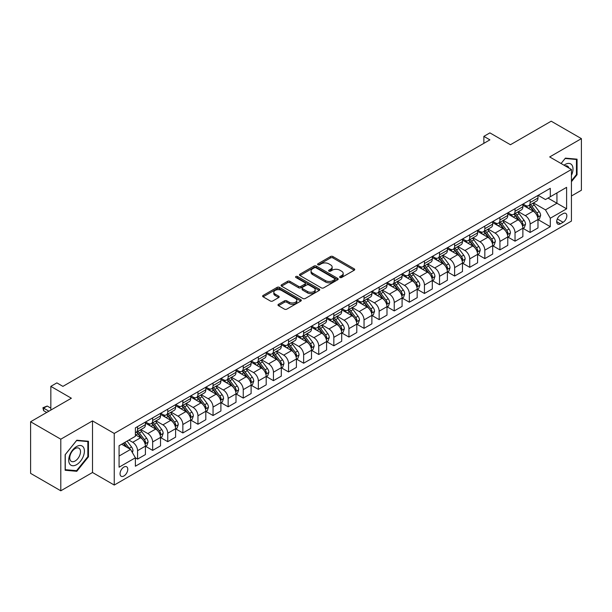 <?xml version="1.0" encoding="UTF-8"?>
<svg xmlns="http://www.w3.org/2000/svg" width="612" height="612" viewBox="0 0 612 612"><rect width="100%" height="100%" fill="white"/><g stroke="black" fill="none" stroke-linecap="round" stroke-linejoin="round"><path stroke-width="0.92" d="M339.974 277.496A1.17 0.681 0 0 0 341.634 277.496L354.233 270.221A1.675 0.972 0 0 0 354.723 269.54A1.675 0.972 0 0 0 354.233 268.852L332.89 256.535A1.675 0.972 0 0 0 330.518 256.535L317.926 263.81A1.17 0.681 0 0 0 317.582 264.285A1.17 0.681 0 0 0 317.926 264.767A1.17 0.681 0 0 0 319.586 264.767L321.216 263.826A5.363 3.098 0 0 1 328.805 263.826L330.579 264.851A5.363 3.098 0 0 1 332.148 267.039A5.363 3.098 0 0 1 330.579 269.234L328.95 270.175A1.17 0.681 0 0 0 328.606 270.649A1.17 0.681 0 0 0 328.95 271.131A1.17 0.681 0 0 0 330.61 271.131L332.24 270.19A5.363 3.098 0 0 1 339.828 270.19L341.603 271.215A5.363 3.098 0 0 1 343.179 273.411A5.363 3.098 0 0 1 341.603 275.599L339.974 276.54A1.17 0.681 0 0 0 339.629 277.022A1.17 0.681 0 0 0 339.974 277.496L339.974 276.54M123.907 475.983A5.47 3.159 120 0 0 127.48 471.171A5.47 3.159 120 0 0 126.646 466.788A5.47 3.159 120 0 0 123.907 467.055A5.47 3.159 120 0 0 120.342 471.875A5.47 3.159 120 0 0 121.176 476.258A5.47 3.159 120 0 0 123.907 475.983M278.468 304.317A1.675 0.972 0 0 0 277.978 304.998A1.675 0.972 0 0 0 278.468 305.679L284.458 309.137A1.675 0.972 0 0 0 286.829 309.137L300.821 301.058A1.675 0.972 0 0 0 301.311 300.377A1.675 0.972 0 0 0 300.821 299.696L279.477 287.372A1.675 0.972 0 0 0 277.106 287.372L263.114 295.451A1.675 0.972 0 0 0 262.625 296.132A1.675 0.972 0 0 0 263.114 296.82L270.351 300.997A1.675 0.972 0 0 0 272.723 300.997L278.705 297.539A1.675 0.972 0 0 0 279.202 296.851A1.675 0.972 0 0 0 278.705 296.17L275.125 294.097A4.483 2.593 0 0 1 273.809 292.268A4.483 2.593 0 0 1 276.578 289.874A4.483 2.593 0 0 1 281.466 290.432L295.512 298.549A4.483 2.593 0 0 1 296.828 300.377A4.483 2.593 0 0 1 294.058 302.772A4.483 2.593 0 0 1 289.17 302.206L286.829 300.859A1.675 0.972 0 0 0 284.458 300.859L278.468 304.317L278.468 305.679M571.432 195.993L581.4 190.24L581.4 138.633L551.205 121.199L510.439 144.73L489.898 132.88L483.863 136.361L489.898 139.85L62.914 386.371L56.87 382.882L50.834 386.371L50.834 410.086M60.795 439.194L60.795 490.801L92.504 472.495L92.504 420.895L60.795 439.194L30.6 421.76L71.367 398.228L50.834 386.371M92.504 420.895L114.245 433.441L571.432 169.486L571.432 221.093L114.245 485.048L114.245 433.441M581.4 138.633L549.691 156.94L571.432 169.486M321.331 287.854A1.675 0.972 0 0 0 323.702 287.854L337.694 279.776A1.675 0.972 0 0 0 338.184 279.087A1.675 0.972 0 0 0 337.694 278.406L316.35 266.082A1.675 0.972 0 0 0 313.979 266.082L299.987 274.161A1.675 0.972 0 0 0 299.498 274.842A1.675 0.972 0 0 0 299.987 275.53L321.331 287.854M296.369 277.749A1.17 0.681 0 0 1 297.562 277.917L297.562 276.525L319.257 289.048A1.675 0.972 0 0 1 319.747 289.736A1.675 0.972 0 0 1 319.257 290.417L305.266 298.495A1.675 0.972 0 0 1 302.894 298.495L281.551 286.171L287.541 282.744L287.541 281.344L281.551 284.802A1.675 0.972 0 0 0 281.061 285.49A1.675 0.972 0 0 0 281.551 286.171L281.551 284.802M287.541 282.744A1.675 0.972 0 0 1 289.912 282.744L289.912 281.344A1.675 0.972 0 0 0 287.541 281.344M289.912 281.344L298.564 286.347A1.675 0.972 0 0 0 300.936 286.347L304.914 284.052A1.675 0.972 0 0 0 305.403 283.364A1.675 0.972 0 0 0 304.914 282.683L295.902 277.481A1.17 0.681 0 0 1 295.558 276.999A1.17 0.681 0 0 1 296.285 276.372A1.17 0.681 0 0 1 297.562 276.525M60.795 490.801L30.6 473.367L30.6 421.76M563.101 213.634L560.447 215.164A5.294 3.06 120 0 0 556.981 219.83A5.294 3.06 120 0 0 557.792 224.076A5.294 3.06 120 0 0 560.447 223.816L563.101 222.278A5.294 3.06 120 0 0 566.559 217.612A5.294 3.06 120 0 0 565.748 213.374A5.294 3.06 120 0 0 563.101 213.634M538.155 195.327L545.468 199.543L550.295 196.758L550.295 188.32L135.382 427.864L135.382 436.302L119.08 445.72L119.08 467.201L135.382 457.784L135.382 466.222L550.295 226.677L550.295 218.239L545.468 209.87L533.457 202.932M550.295 196.758L566.605 187.341L566.605 208.822L550.295 218.239M92.504 472.495L114.245 485.048M483.863 136.361L483.863 143.338M548 198.081L556.943 203.245L556.943 192.918L566.605 187.341M545.468 209.87L556.943 203.245L566.605 208.822M119.08 456.039L130.555 449.415L121.612 444.251M135.382 457.853L137.562 459.107L137.562 450.669A6.831 3.947 -120 0 0 132.727 442.3L128.864 440.066M137.562 459.107L145.411 454.578L145.411 446.14A6.831 3.947 -120 0 0 140.576 437.771L135.382 434.772M145.595 446.309L152.656 450.394L152.656 441.956A6.831 3.947 -120 0 0 147.829 433.587L140.89 429.578M152.656 450.394L160.512 445.857L160.512 437.419A6.831 3.947 -120 0 0 155.678 429.05L145.411 423.122M160.688 437.595L167.757 441.673L167.757 433.235A6.831 3.947 -120 0 0 162.922 424.866L155.991 420.865M167.757 441.673L175.606 437.144L175.606 428.706A6.831 3.947 -120 0 0 170.779 420.337L160.512 414.408M175.789 428.874L182.858 432.959L182.858 424.521A6.831 3.947 -120 0 0 178.023 416.152L171.085 412.144M182.858 432.959L190.707 428.423L190.707 419.985A6.831 3.947 -120 0 0 185.872 411.616L175.606 405.687M190.89 420.161L197.951 424.238L197.951 415.8A6.831 3.947 -120 0 0 193.124 407.431L186.186 403.43M197.951 424.238L205.808 419.71L205.808 411.272A6.831 3.947 -120 0 0 200.973 402.903L190.707 396.974M205.984 411.44L213.053 415.525L213.053 407.087A6.831 3.947 -120 0 0 208.218 398.718L201.287 394.709M213.053 415.525L220.901 410.989L220.901 402.551A6.831 3.947 -120 0 0 216.074 394.182L205.808 388.253M221.085 402.727L228.154 406.804L228.154 398.366A6.831 3.947 -120 0 0 223.319 389.997L216.38 385.996M228.154 406.804L236.002 402.275L236.002 393.837A6.831 3.947 -120 0 0 231.168 385.468L220.901 379.539M236.186 394.006L243.247 398.091L243.247 389.653A6.831 3.947 -120 0 0 238.42 381.284L231.481 377.275M243.247 398.091L251.104 393.554L251.104 385.116A6.831 3.947 -120 0 0 246.269 376.747L236.002 370.818M251.28 385.292L258.348 389.37L258.348 380.932A6.831 3.947 -120 0 0 253.513 372.563L246.582 368.562M258.348 389.37L266.197 384.841L266.197 376.403A6.831 3.947 -120 0 0 261.37 368.034L251.104 362.105M266.381 376.571L273.449 380.656L273.449 372.218A6.831 3.947 -120 0 0 268.614 363.849L261.676 359.841M273.449 380.656L281.298 376.12L281.298 367.682A6.831 3.947 -120 0 0 276.463 359.313L266.197 353.384M281.482 367.858L288.543 371.935L288.543 363.497A6.831 3.947 -120 0 0 283.716 355.128L276.777 351.127M288.543 371.935L296.399 367.407L296.399 358.969A6.831 3.947 -120 0 0 291.564 350.6L281.298 344.671M296.575 359.137L303.644 363.222L303.644 354.784A6.831 3.947 -120 0 0 298.817 346.415L291.878 342.406M303.644 363.222L311.493 358.686L311.493 350.248A6.831 3.947 -120 0 0 306.666 341.878L296.399 335.95M311.676 350.424L318.745 354.501L318.745 346.063A6.831 3.947 -120 0 0 313.91 337.694L306.972 333.693M318.745 354.501L326.594 349.972L326.594 341.534A6.831 3.947 -120 0 0 321.767 333.165L311.493 327.236M326.777 341.703L333.838 345.788L333.838 337.35A6.831 3.947 -120 0 0 329.011 328.981L322.073 324.972M333.838 345.788L341.695 341.251L341.695 332.813A6.831 3.947 -120 0 0 336.86 324.444L326.594 318.515M341.871 332.989L348.939 337.067L348.939 328.629A6.831 3.947 -120 0 0 344.112 320.26L337.174 316.259M348.939 337.067L356.788 332.538L356.788 324.1A6.831 3.947 -120 0 0 351.961 315.731L341.695 309.802M356.972 324.268L364.041 328.353L364.041 319.915A6.831 3.947 -120 0 0 359.206 311.546L352.267 307.538M364.041 328.353L371.889 323.817L371.889 315.379A6.831 3.947 -120 0 0 367.062 307.01L356.788 301.081M372.073 315.555L379.142 319.632L379.142 311.194A6.831 3.947 -120 0 0 374.307 302.825L367.368 298.824M379.142 319.632L386.991 315.103L386.991 306.666A6.831 3.947 -120 0 0 382.156 298.296L371.889 292.368M387.174 306.834L394.235 310.919L394.235 302.481A6.831 3.947 -120 0 0 389.408 294.112L382.469 290.103M394.235 310.919L402.092 306.382L402.092 297.945A6.831 3.947 -120 0 0 397.257 289.575L386.991 283.647M402.268 298.12L409.336 302.198L409.336 293.76A6.831 3.947 -120 0 0 404.501 285.391L397.563 281.39M409.336 302.198L417.185 297.669L417.185 289.231A6.831 3.947 -120 0 0 412.358 280.862L402.092 274.933M417.369 289.399L424.437 293.485L424.437 285.047A6.831 3.947 -120 0 0 419.603 276.678L412.664 272.669M424.437 293.485L432.286 288.948L432.286 280.51A6.831 3.947 -120 0 0 427.451 272.141L417.185 266.212M432.47 280.686L439.531 284.764L439.531 276.326A6.831 3.947 -120 0 0 434.704 267.957L427.765 263.956M439.531 284.764L447.387 280.235L447.387 271.797A6.831 3.947 -120 0 0 442.553 263.428L432.286 257.499M447.563 271.965L454.632 276.05L454.632 267.612A6.831 3.947 -120 0 0 449.797 259.243L442.866 255.235M454.632 276.05L462.481 271.514L462.481 263.076A6.831 3.947 -120 0 0 457.654 254.707L447.387 248.778M462.664 263.252L469.733 267.329L469.733 258.891A6.831 3.947 -120 0 0 464.898 250.522L457.96 246.521M469.733 267.329L477.582 262.8L477.582 254.363A6.831 3.947 -120 0 0 472.747 245.993L462.481 240.065M477.765 254.531L484.826 258.616L484.826 250.178A6.831 3.947 -120 0 0 479.999 241.809L473.061 237.8M484.826 258.616L492.683 254.079L492.683 245.642A6.831 3.947 -120 0 0 487.848 237.272L477.582 231.344M492.859 245.817L499.928 249.895L499.928 241.457A6.831 3.947 -120 0 0 495.093 233.088L488.162 229.087M499.928 249.895L507.776 245.366L507.776 236.928A6.831 3.947 -120 0 0 502.949 228.559L492.683 222.63M507.96 237.096L515.029 241.182L515.029 232.744A6.831 3.947 -120 0 0 510.194 224.375L503.255 220.366M515.029 241.182L522.878 236.645L522.878 228.207A6.831 3.947 -120 0 0 518.043 219.838L507.776 213.909M523.061 228.383L530.122 232.461L530.122 224.023A6.831 3.947 -120 0 0 525.295 215.653L518.356 211.653M530.122 232.461L537.979 227.932L537.979 219.494A6.831 3.947 -120 0 0 533.144 211.125L522.878 205.196M523.061 204.041L525.295 205.334A6.831 3.947 -120 0 0 528.707 205.67A6.831 3.947 -120 0 0 530.122 202.541L530.122 199.963M507.96 212.762L510.194 214.055A6.831 3.947 -120 0 0 513.613 214.391A6.831 3.947 -120 0 0 515.029 211.262L515.029 208.684M492.859 221.475L495.093 222.768A6.831 3.947 -120 0 0 498.512 223.105A6.831 3.947 -120 0 0 499.928 219.976L499.928 217.398M477.765 230.196L479.999 231.489A6.831 3.947 -120 0 0 483.411 231.826A6.831 3.947 -120 0 0 484.826 228.697L484.826 226.119M462.664 238.91L464.898 240.202A6.831 3.947 -120 0 0 468.318 240.539A6.831 3.947 -120 0 0 469.733 237.41L469.733 234.832M447.563 247.63L449.797 248.923A6.831 3.947 -120 0 0 453.217 249.26A6.831 3.947 -120 0 0 454.632 246.131L454.632 243.553M432.47 256.344L434.704 257.637A6.831 3.947 -120 0 0 438.116 257.973A6.831 3.947 -120 0 0 439.531 254.844L439.531 252.266M417.369 265.065L419.603 266.358A6.831 3.947 -120 0 0 423.022 266.694A6.831 3.947 -120 0 0 424.437 263.565L424.437 260.987M402.268 273.778L404.501 275.071A6.831 3.947 -120 0 0 407.921 275.408A6.831 3.947 -120 0 0 409.336 272.279L409.336 269.701M387.174 282.499L389.408 283.792A6.831 3.947 -120 0 0 392.82 284.129A6.831 3.947 -120 0 0 394.235 281L394.235 278.422M372.073 291.213L374.307 292.505A6.831 3.947 -120 0 0 377.726 292.842A6.831 3.947 -120 0 0 379.142 289.713L379.142 287.135M356.972 299.934L359.206 301.226A6.831 3.947 -120 0 0 362.625 301.563A6.831 3.947 -120 0 0 364.041 298.434L364.041 295.856M341.871 308.647L344.112 309.94A6.831 3.947 -120 0 0 347.524 310.276A6.831 3.947 -120 0 0 348.939 307.147L348.939 304.569M326.777 317.368L329.011 318.661A6.831 3.947 -120 0 0 332.423 318.997A6.831 3.947 -120 0 0 333.838 315.868L333.838 313.29M311.676 326.081L313.91 327.374A6.831 3.947 -120 0 0 317.33 327.711A6.831 3.947 -120 0 0 318.745 324.582L318.745 322.004M296.575 334.802L298.817 336.095A6.831 3.947 -120 0 0 302.229 336.432A6.831 3.947 -120 0 0 303.644 333.303L303.644 330.725M281.482 343.516L283.716 344.808A6.831 3.947 -120 0 0 287.127 345.145A6.831 3.947 -120 0 0 288.543 342.016L288.543 339.438M266.381 352.237L268.614 353.529A6.831 3.947 -120 0 0 272.034 353.866A6.831 3.947 -120 0 0 273.449 350.737L273.449 348.159M251.28 360.95L253.513 362.243A6.831 3.947 -120 0 0 256.933 362.579A6.831 3.947 -120 0 0 258.348 359.451L258.348 356.873M236.186 369.671L238.42 370.964A6.831 3.947 -120 0 0 241.832 371.3A6.831 3.947 -120 0 0 243.247 368.172L243.247 365.594M221.085 378.384L223.319 379.677A6.831 3.947 -120 0 0 226.738 380.014A6.831 3.947 -120 0 0 228.154 376.885L228.154 374.307M205.984 387.105L208.218 388.398A6.831 3.947 -120 0 0 211.637 388.735A6.831 3.947 -120 0 0 213.053 385.606L213.053 383.028M190.89 395.819L193.124 397.112A6.831 3.947 -120 0 0 196.536 397.448A6.831 3.947 -120 0 0 197.951 394.319L197.951 391.741M175.789 404.54L178.023 405.832A6.831 3.947 -120 0 0 181.443 406.169A6.831 3.947 -120 0 0 182.858 403.04L182.858 400.462M160.688 413.253L162.922 414.546A6.831 3.947 -120 0 0 166.342 414.882A6.831 3.947 -120 0 0 167.757 411.754L167.757 409.176M145.595 421.974L147.829 423.259A6.831 3.947 -120 0 0 151.24 423.603A6.831 3.947 -120 0 0 152.656 420.475L152.656 417.897M538.155 219.662L550.295 226.677M528.707 205.67L536.563 201.141A6.831 3.947 -120 0 0 537.979 198.013L537.979 195.435M513.613 214.391L521.462 209.855A6.831 3.947 -120 0 0 522.878 206.726L522.878 204.148M498.512 223.105L506.361 218.576A6.831 3.947 -120 0 0 507.776 215.447L507.776 212.869M483.411 231.826L491.268 227.289A6.831 3.947 -120 0 0 492.683 224.16L492.683 221.582M468.318 240.539L476.167 236.01A6.831 3.947 -120 0 0 477.582 232.881L477.582 230.303M453.217 249.26L461.066 244.723A6.831 3.947 -120 0 0 462.481 241.595L462.481 239.017M438.116 257.973L445.972 253.445A6.831 3.947 -120 0 0 447.387 250.316L447.387 247.738M423.022 266.694L430.871 262.158A6.831 3.947 -120 0 0 432.286 259.029L432.286 256.451M407.921 275.408L415.77 270.879A6.831 3.947 -120 0 0 417.185 267.75L417.185 265.172M392.82 284.129L400.676 279.592A6.831 3.947 -120 0 0 402.092 276.463L402.092 273.885M377.726 292.842L385.575 288.313A6.831 3.947 -120 0 0 386.991 285.184L386.991 282.606M362.625 301.563L370.474 297.027A6.831 3.947 -120 0 0 371.889 293.898L371.889 291.32M347.524 310.276L355.373 305.748A6.831 3.947 -120 0 0 356.788 302.619L356.788 300.041M332.423 318.997L340.28 314.461A6.831 3.947 -120 0 0 341.695 311.332L341.695 308.754M317.33 327.711L325.179 323.182A6.831 3.947 -120 0 0 326.594 320.053L326.594 317.475M302.229 336.432L310.077 331.895A6.831 3.947 -120 0 0 311.493 328.766L311.493 326.188M287.127 345.145L294.984 340.616A6.831 3.947 -120 0 0 296.399 337.487L296.399 334.909M272.034 353.866L279.883 349.33A6.831 3.947 -120 0 0 281.298 346.201L281.298 343.623M256.933 362.579L264.782 358.051A6.831 3.947 -120 0 0 266.197 354.922L266.197 352.344M241.832 371.3L249.688 366.764A6.831 3.947 -120 0 0 251.104 363.635L251.104 361.057M226.738 380.014L234.587 375.485A6.831 3.947 -120 0 0 236.002 372.356L236.002 369.778M211.637 388.735L219.486 384.198A6.831 3.947 -120 0 0 220.901 381.069L220.901 378.491M196.536 397.448L204.393 392.919A6.831 3.947 -120 0 0 205.808 389.79L205.808 387.212M181.443 406.169L189.292 401.633A6.831 3.947 -120 0 0 190.707 398.504L190.707 395.926M166.342 414.882L174.19 410.354A6.831 3.947 -120 0 0 175.606 407.225L175.606 404.647M151.24 423.603L159.097 419.067A6.831 3.947 -120 0 0 160.512 415.938L160.512 413.36M135.382 432.592A6.831 3.947 -120 0 0 136.147 432.317L143.996 427.788A6.831 3.947 -120 0 0 145.411 424.659L145.411 422.073M136.147 432.317A6.831 3.947 -120 0 0 137.562 429.188L137.562 426.61M130.555 449.415L135.382 457.784M571.432 181.703L577.055 174.718L577.055 159.174L565.396 158.133L561.074 163.511L565.151 158.477L576.45 159.487L576.45 174.542L571.432 180.777M65.147 470.261L76.798 471.301L88.457 456.804L88.457 441.26L76.798 440.219L65.147 454.716L65.147 470.261M576.45 174.366L577.055 174.718M87.853 456.453L88.457 456.804M75.567 470.59L76.798 471.301M340.448 277.664L341.603 276.991A5.363 3.098 0 0 0 343.179 274.803L343.179 273.411M332.148 267.039L332.148 268.438A5.363 3.098 0 0 1 330.579 270.626L329.417 271.3M354.21 270.236L332.89 257.927A1.675 0.972 0 0 0 330.518 257.927L318.393 264.935M337.671 279.783L316.35 267.475A1.675 0.972 0 0 0 313.979 267.475L300.01 275.545M334.726 279.569A1.17 0.681 0 0 0 335.07 279.087A1.17 0.681 0 0 0 334.726 278.613L315.999 267.796A1.17 0.681 0 0 0 314.339 267.796L312.617 268.79A5.363 3.098 0 0 0 311.049 270.978A5.363 3.098 0 0 0 312.617 273.166L325.423 280.564A5.363 3.098 0 0 0 333.012 280.564L334.726 279.569L334.726 280.962A1.17 0.681 0 0 0 335.07 280.487L335.07 279.087M311.049 270.978L311.049 272.371A5.363 3.098 0 0 0 312.617 274.566L312.617 273.166M334.726 280.962L333.012 281.956A5.363 3.098 0 0 1 325.423 281.956L312.617 274.566M289.912 282.744L298.564 287.739A1.675 0.972 0 0 0 300.936 287.739L304.914 285.444A1.675 0.972 0 0 0 305.403 284.764L305.403 283.364M297.562 277.917L319.235 290.432M307.545 291.526A4.483 2.593 0 0 0 312.434 292.092A4.483 2.593 0 0 0 315.203 289.698A4.483 2.593 0 0 0 313.895 287.87L308.945 285.008A1.675 0.972 0 0 0 306.574 285.008L302.596 287.303A1.675 0.972 0 0 0 302.106 287.984A1.675 0.972 0 0 0 302.596 288.673L307.545 291.526L307.545 292.926A4.483 2.593 0 0 0 312.434 293.485A4.483 2.593 0 0 0 315.203 291.09L315.203 289.698M302.106 287.984L302.106 289.384A1.675 0.972 0 0 0 302.596 290.065L302.596 288.673M307.545 292.926L302.596 290.065M296.828 300.377L296.828 301.77A4.483 2.593 0 0 1 294.058 304.164A4.483 2.593 0 0 1 289.17 303.606L286.829 302.252A1.675 0.972 0 0 0 284.458 302.252L278.491 305.694M273.809 292.268L273.809 293.661A4.483 2.593 0 0 0 275.125 295.489L275.125 294.097M278.705 296.17L278.705 297.539L275.125 295.489M300.798 301.073L279.477 288.765A1.675 0.972 0 0 0 277.106 288.765L263.137 296.828L263.114 295.451M537.979 219.769L539.424 218.935L540.633 215.447A4.529 2.616 -120 0 0 539.187 211.591L534.253 205.005A13.066 7.543 -120 0 0 532.83 203.299M527.919 208.103A13.066 7.543 -120 0 0 525.241 205.303M537.566 217L538.193 215.638A4.529 2.616 -120 0 0 536.892 212.915L531.958 206.328A13.066 7.543 -120 0 0 530.535 204.622M529.319 205.326A10.848 6.265 60 0 1 531.094 207.346L535.271 212.922M529.082 205.456A13.066 7.543 60 0 1 530.512 207.162L533.786 211.545M522.878 228.49L524.323 227.649L525.532 224.16A4.529 2.616 -120 0 0 524.086 220.312L519.152 213.718A13.066 7.543 -120 0 0 517.729 212.012M512.818 216.824A13.066 7.543 -120 0 0 510.148 214.024M522.464 225.713L523.092 224.359A4.529 2.616 -120 0 0 521.791 221.636L516.857 215.049A13.066 7.543 -120 0 0 515.434 213.336M514.218 214.039A10.848 6.265 60 0 1 516 216.067L520.177 221.636M513.981 214.177A13.066 7.543 60 0 1 515.411 215.883L518.693 220.259M507.776 237.204L509.23 236.37L510.439 232.881A4.529 2.616 -120 0 0 508.993 229.026L504.058 222.439A13.066 7.543 -120 0 0 502.628 220.733M497.724 225.537A13.066 7.543 -120 0 0 495.047 222.737M507.363 234.434L507.991 233.073A4.529 2.616 -120 0 0 506.698 230.349L501.763 223.763A13.066 7.543 -120 0 0 500.333 222.057M499.117 222.76A10.848 6.265 60 0 1 500.899 224.78L505.076 230.357M498.887 222.89A13.066 7.543 60 0 1 500.31 224.596L503.592 228.98M492.683 245.925L494.129 245.083L495.338 241.595A4.529 2.616 -120 0 0 493.892 237.747L488.957 231.152A13.066 7.543 -120 0 0 487.534 229.446M482.623 234.258A13.066 7.543 -120 0 0 479.946 231.458M492.27 243.148L492.889 241.794A4.529 2.616 -120 0 0 491.597 239.07L486.662 232.476A13.066 7.543 -120 0 0 485.239 230.77M484.023 231.474A10.848 6.265 60 0 1 485.798 233.501L489.975 239.07M483.786 231.611A13.066 7.543 60 0 1 485.209 233.317L488.491 237.693M477.582 254.638L479.028 253.804L480.236 250.316A4.529 2.616 -120 0 0 478.791 246.46L473.856 239.873A13.066 7.543 -120 0 0 472.433 238.167M467.522 242.972A13.066 7.543 -120 0 0 464.852 240.172M477.169 251.869L477.796 250.507A4.529 2.616 -120 0 0 476.496 247.783L471.561 241.197A13.066 7.543 -120 0 0 470.138 239.491M468.922 240.195A10.848 6.265 60 0 1 470.704 242.214L474.881 247.791M468.685 240.325A13.066 7.543 60 0 1 470.115 242.031L473.397 246.414M571.432 175.346A11.1 6.411 120 0 0 571.952 165.079A11.1 6.411 120 0 0 564.027 165.209M568.892 168.025A7.604 4.391 120 0 0 568.38 166.915A7.604 4.391 120 0 0 567.523 166.127A7.604 4.391 120 0 0 565.197 165.89M575.701 159.051L576.45 159.487M76.561 446.553A11.1 6.411 120 0 0 68.712 460.155A11.1 6.411 120 0 0 76.561 464.684A11.1 6.411 120 0 0 84.41 451.09A11.1 6.411 120 0 0 76.561 446.553M75.131 448.588A7.604 4.391 120 0 0 70.166 455.29A7.604 4.391 120 0 0 71.329 461.379A7.604 4.391 120 0 0 75.131 461.004A7.604 4.391 120 0 0 80.096 454.303A7.604 4.391 120 0 0 78.933 448.214A7.604 4.391 120 0 0 75.131 448.588M87.853 456.628L76.561 470.682L65.27 469.672L65.27 454.609L76.561 440.563L87.853 441.573L87.853 456.628M87.103 441.137L87.853 441.573M462.481 263.359L463.934 262.517L465.143 259.029A4.529 2.616 -120 0 0 463.697 255.173L458.763 248.587A13.066 7.543 -120 0 0 457.332 246.881M452.429 251.693A13.066 7.543 -120 0 0 449.751 248.893M462.068 260.582L462.695 259.228A4.529 2.616 -120 0 0 461.402 256.505L456.468 249.91A13.066 7.543 -120 0 0 455.037 248.204M453.821 248.908A10.848 6.265 60 0 1 455.603 250.935L459.78 256.505M453.591 249.046A13.066 7.543 60 0 1 455.014 250.752L458.296 255.127M447.387 272.072L448.833 271.238L450.042 267.75A4.529 2.616 -120 0 0 448.596 263.894L443.662 257.308A13.066 7.543 -120 0 0 442.239 255.602M437.328 260.406A13.066 7.543 -120 0 0 434.65 257.606M446.974 269.303L447.594 267.941A4.529 2.616 -120 0 0 446.301 265.218L441.367 258.631A13.066 7.543 -120 0 0 439.944 256.925M438.728 257.629A10.848 6.265 60 0 1 440.502 259.649L444.679 265.226M438.49 257.759A13.066 7.543 60 0 1 439.913 259.465L443.195 263.849M432.286 280.793L433.732 279.952L434.941 276.463A4.529 2.616 -120 0 0 433.495 272.608L428.561 266.021A13.066 7.543 -120 0 0 427.138 264.315M422.226 269.127A13.066 7.543 -120 0 0 419.549 266.327M431.873 278.016L432.5 276.662A4.529 2.616 -120 0 0 431.2 273.939L426.266 267.345A13.066 7.543 -120 0 0 424.843 265.639M423.626 266.342A10.848 6.265 60 0 1 425.409 268.37L429.586 273.939M423.389 266.48A13.066 7.543 60 0 1 424.82 268.186L428.102 272.562M417.185 289.507L418.639 288.673L419.847 285.184A4.529 2.616 -120 0 0 418.401 281.329L413.467 274.742A13.066 7.543 -120 0 0 412.037 273.036M407.133 277.84A13.066 7.543 -120 0 0 404.456 275.04M416.772 286.737L417.399 285.376A4.529 2.616 -120 0 0 416.106 282.652L411.172 276.066A13.066 7.543 -120 0 0 409.742 274.36M408.525 275.063A10.848 6.265 60 0 1 410.308 277.083L414.485 282.66M408.296 275.193A13.066 7.543 60 0 1 409.719 276.899L413.001 281.283M402.092 298.228L403.538 297.386L404.746 293.898A4.529 2.616 -120 0 0 403.3 290.042L398.366 283.455A13.066 7.543 -120 0 0 396.936 281.75M392.032 286.561A13.066 7.543 -120 0 0 389.354 283.761M401.679 295.451L402.298 294.097A4.529 2.616 -120 0 0 401.005 291.373L396.071 284.779A13.066 7.543 -120 0 0 394.641 283.073M393.424 283.777A10.848 6.265 60 0 1 395.207 285.804L399.384 291.373M393.195 283.914A13.066 7.543 60 0 1 394.618 285.62L397.899 289.996M386.991 306.941L388.436 306.107L389.645 302.619A4.529 2.616 -120 0 0 388.199 298.763L383.265 292.176A13.066 7.543 -120 0 0 381.842 290.471M376.931 295.275A13.066 7.543 -120 0 0 374.253 292.475M386.577 304.172L387.205 302.81A4.529 2.616 -120 0 0 385.904 300.087L380.97 293.5A13.066 7.543 -120 0 0 379.547 291.794M378.331 292.498A10.848 6.265 60 0 1 380.113 294.517L384.29 300.094M378.094 292.628A13.066 7.543 60 0 1 379.524 294.334L382.806 298.717M371.889 315.662L373.343 314.82L374.544 311.332A4.529 2.616 -120 0 0 373.106 307.476L368.164 300.89A13.066 7.543 -120 0 0 366.741 299.184M361.83 303.996A13.066 7.543 -120 0 0 359.16 301.196M371.476 312.885L372.104 311.531A4.529 2.616 -120 0 0 370.811 308.808L365.869 302.213A13.066 7.543 -120 0 0 364.446 300.507M363.23 301.211A10.848 6.265 60 0 1 365.012 303.238L369.189 308.808M363 301.349A13.066 7.543 60 0 1 364.423 303.055L367.705 307.431M356.788 324.375L358.242 323.541L359.451 320.053A4.529 2.616 -120 0 0 358.005 316.197L353.07 309.611A13.066 7.543 -120 0 0 351.64 307.905M346.736 312.709A13.066 7.543 -120 0 0 344.059 309.909M356.383 321.606L357.003 320.244A4.529 2.616 -120 0 0 355.71 317.521L350.775 310.934A13.066 7.543 -120 0 0 349.345 309.228M348.129 309.932A10.848 6.265 60 0 1 349.911 311.952L354.088 317.529M347.899 310.062A13.066 7.543 60 0 1 349.322 311.768L352.604 316.152M341.695 333.096L343.141 332.255L344.349 328.766A4.529 2.616 -120 0 0 342.904 324.911L337.969 318.324A13.066 7.543 -120 0 0 336.546 316.618M331.635 321.43A13.066 7.543 -120 0 0 328.958 318.63M341.282 330.319L341.909 328.965A4.529 2.616 -120 0 0 340.609 326.242L335.674 319.648A13.066 7.543 -120 0 0 334.251 317.942M333.035 318.645A10.848 6.265 60 0 1 334.818 320.673L338.987 326.242M332.798 318.783A13.066 7.543 60 0 1 334.228 320.489L337.51 324.865M326.594 341.81L328.047 340.976L329.248 337.487A4.529 2.616 -120 0 0 327.81 333.632L322.868 327.045A13.066 7.543 -120 0 0 321.445 325.339M316.534 330.143A13.066 7.543 -120 0 0 313.864 327.344M326.181 339.04L326.808 337.679A4.529 2.616 -120 0 0 325.515 334.955L320.573 328.369A13.066 7.543 -120 0 0 319.15 326.663M317.934 327.366A10.848 6.265 60 0 1 319.716 329.386L323.893 334.963M317.704 327.497A13.066 7.543 60 0 1 319.127 329.202L322.409 333.586M311.493 350.531L312.946 349.689L314.155 346.201A4.529 2.616 -120 0 0 312.709 342.345L307.775 335.758A13.066 7.543 -120 0 0 306.344 334.053M301.441 338.864A13.066 7.543 -120 0 0 298.763 336.065M311.087 347.754L311.707 346.4A4.529 2.616 -120 0 0 310.414 343.676L305.48 337.082A13.066 7.543 -120 0 0 304.049 335.376M302.833 336.08A10.848 6.265 60 0 1 304.615 338.107L308.792 343.676M302.603 336.218A13.066 7.543 60 0 1 304.026 337.923L307.308 342.299M296.399 359.244L297.845 358.41L299.054 354.922A4.529 2.616 -120 0 0 297.608 351.066L292.674 344.48A13.066 7.543 -120 0 0 291.251 342.774M286.339 347.578A13.066 7.543 -120 0 0 283.662 344.778M295.986 356.475L296.613 355.113A4.529 2.616 -120 0 0 295.313 352.39L290.379 345.803A13.066 7.543 -120 0 0 288.956 344.097M287.739 344.793A10.848 6.265 60 0 1 289.514 346.82L293.691 352.397M287.502 344.931A13.066 7.543 60 0 1 288.933 346.637L292.207 351.02M281.298 367.965L282.752 367.123L283.953 363.635A4.529 2.616 -120 0 0 282.514 359.78L277.573 353.193A13.066 7.543 -120 0 0 276.15 351.487M271.238 356.299A13.066 7.543 -120 0 0 268.569 353.499M280.885 365.188L281.512 363.834A4.529 2.616 -120 0 0 280.22 361.111L275.278 354.516A13.066 7.543 -120 0 0 273.855 352.81M272.638 353.514A10.848 6.265 60 0 1 274.421 355.541L278.598 361.111M272.409 353.652A13.066 7.543 60 0 1 273.832 355.358L277.114 359.734M266.197 376.678L267.651 375.845L268.859 372.356A4.529 2.616 -120 0 0 267.413 368.5L262.479 361.914A13.066 7.543 -120 0 0 261.049 360.208M256.145 365.012A13.066 7.543 -120 0 0 253.467 362.212M265.784 373.909L266.411 372.547A4.529 2.616 -120 0 0 265.118 369.824L260.184 363.237A13.066 7.543 -120 0 0 258.754 361.531M257.537 362.228A10.848 6.265 60 0 1 259.32 364.255L263.497 369.832M257.308 362.365A13.066 7.543 60 0 1 258.731 364.071L262.012 368.455M251.104 385.399L252.549 384.558L253.758 381.069A4.529 2.616 -120 0 0 252.312 377.214L247.378 370.627A13.066 7.543 -120 0 0 245.955 368.921M241.044 373.733A13.066 7.543 -120 0 0 238.366 370.933M250.69 382.622L251.318 381.268A4.529 2.616 -120 0 0 250.017 378.545L245.083 371.951A13.066 7.543 -120 0 0 243.66 370.245M242.444 370.948A10.848 6.265 60 0 1 244.219 372.976L248.395 378.545M242.207 371.086A13.066 7.543 60 0 1 243.637 372.792L246.911 377.168M236.002 394.113L237.448 393.279L238.657 389.79A4.529 2.616 -120 0 0 237.211 385.935L232.277 379.348A13.066 7.543 -120 0 0 230.854 377.642M225.943 382.446A13.066 7.543 -120 0 0 223.273 379.647M235.589 391.343L236.217 389.982A4.529 2.616 -120 0 0 234.916 387.258L229.982 380.672A13.066 7.543 -120 0 0 228.559 378.966M227.343 379.662A10.848 6.265 60 0 1 229.125 381.689L233.302 387.266M227.106 379.8A13.066 7.543 60 0 1 228.536 381.505L231.818 385.889M220.901 402.834L222.355 401.992L223.564 398.504A4.529 2.616 -120 0 0 222.118 394.648L217.183 388.062A13.066 7.543 -120 0 0 215.753 386.356M210.849 391.167A13.066 7.543 -120 0 0 208.172 388.368M220.488 400.057L221.116 398.703A4.529 2.616 -120 0 0 219.823 395.979L214.888 389.385A13.066 7.543 -120 0 0 213.458 387.679M212.242 388.383A10.848 6.265 60 0 1 214.024 390.41L218.201 395.979M212.012 388.521A13.066 7.543 60 0 1 213.435 390.227L216.717 394.602M205.808 411.547L207.254 410.713L208.463 407.225A4.529 2.616 -120 0 0 207.017 403.369L202.082 396.783A13.066 7.543 -120 0 0 200.66 395.069M195.748 399.881A13.066 7.543 -120 0 0 193.071 397.081M205.395 408.778L206.014 407.416A4.529 2.616 -120 0 0 204.722 404.693L199.787 398.106A13.066 7.543 -120 0 0 198.365 396.4M197.148 397.096A10.848 6.265 60 0 1 198.923 399.123L203.1 404.7M196.911 397.234A13.066 7.543 60 0 1 198.334 398.94L201.616 403.323M190.707 420.268L192.153 419.427L193.361 415.938A4.529 2.616 -120 0 0 191.916 412.083L186.981 405.496A13.066 7.543 -120 0 0 185.558 403.79M180.647 408.602A13.066 7.543 -120 0 0 177.977 405.802M190.294 417.491L190.921 416.137A4.529 2.616 -120 0 0 189.621 413.414L184.686 406.819A13.066 7.543 -120 0 0 183.263 405.113M182.047 405.817A10.848 6.265 60 0 1 183.83 407.844L188.006 413.414M181.81 405.955A13.066 7.543 60 0 1 183.24 407.661L186.522 412.037M175.606 428.981L177.059 428.148L178.268 424.659A4.529 2.616 -120 0 0 176.822 420.804L171.888 414.217A13.066 7.543 -120 0 0 170.457 412.503M165.554 417.315A13.066 7.543 -120 0 0 162.876 414.515M175.193 426.212L175.82 424.85A4.529 2.616 -120 0 0 174.527 422.127L169.593 415.54A13.066 7.543 -120 0 0 168.162 413.834M166.946 414.531A10.848 6.265 60 0 1 168.728 416.558L172.905 422.135M166.716 414.668A13.066 7.543 60 0 1 168.139 416.374L171.421 420.758M160.512 437.702L161.958 436.861L163.167 433.373A4.529 2.616 -120 0 0 161.721 429.517L156.787 422.93A13.066 7.543 -120 0 0 155.364 421.224M150.453 426.036A13.066 7.543 -120 0 0 147.775 423.236M160.099 434.925L160.719 433.571A4.529 2.616 -120 0 0 159.426 430.848L154.492 424.254A13.066 7.543 -120 0 0 153.069 422.548M151.852 423.252A10.848 6.265 60 0 1 153.627 425.279L157.804 430.848M151.615 423.389A13.066 7.543 60 0 1 153.038 425.095L156.32 429.471M145.411 446.416L146.857 445.582L148.066 442.094A4.529 2.616 -120 0 0 146.62 438.238L141.686 431.651A13.066 7.543 -120 0 0 140.263 429.938M144.998 443.646L145.625 442.285A4.529 2.616 -120 0 0 144.325 439.561L139.391 432.975A13.066 7.543 -120 0 0 137.968 431.269M136.751 431.965A10.848 6.265 60 0 1 138.534 433.992L142.711 439.569M136.514 432.103A13.066 7.543 60 0 1 137.945 433.809L141.227 438.192M132.368 452.551L132.972 450.807A4.529 2.616 -120 0 0 131.526 446.951L127.12 441.076M129.637 448.887A4.529 2.616 -120 0 0 129.231 448.282L124.825 442.399M123.693 443.057L126.852 447.28M123.379 443.241L126.057 446.821M50.834 408.127L47.208 406.039L43.582 408.127L48.899 411.195M43.582 410.644L42.924 407.745L43.582 408.127L43.582 410.644L46.726 412.457M42.924 407.745L47.208 406.039M132.727 442.3L140.576 437.771M147.829 433.587L155.678 429.05M162.922 424.866L170.779 420.337M178.023 416.152L185.872 411.616M193.124 407.431L200.973 402.903M208.218 398.718L216.074 394.182M223.319 389.997L231.168 385.468M238.42 381.284L246.269 376.747M253.513 372.563L261.37 368.034M268.614 363.849L276.463 359.313M283.716 355.128L291.564 350.6M298.817 346.415L306.666 341.878M313.91 337.694L321.767 333.165M329.011 328.981L336.86 324.444M344.112 320.26L351.961 315.731M359.206 311.546L367.062 307.01M374.307 302.825L382.156 298.296M389.408 294.112L397.257 289.575M404.501 285.391L412.358 280.862M419.603 276.678L427.451 272.141M434.704 267.957L442.553 263.428M449.797 259.243L457.654 254.707M464.898 250.522L472.747 245.993M479.999 241.809L487.848 237.272M495.093 233.088L502.949 228.559M510.194 224.375L518.043 219.838M525.295 215.653L533.144 211.125M530.122 202.541L537.979 198.013M530.122 224.023L537.979 219.494M515.029 232.744L522.878 228.207M515.029 211.262L522.878 206.726M499.928 241.457L507.776 236.928M499.928 219.976L507.776 215.447M484.826 250.178L492.683 245.642M484.826 228.697L492.683 224.16M469.733 258.891L477.582 254.363M469.733 237.41L477.582 232.881M454.632 267.612L462.481 263.076M454.632 246.131L462.481 241.595M439.531 276.326L447.387 271.797M439.531 254.844L447.387 250.316M424.437 285.047L432.286 280.51M424.437 263.565L432.286 259.029M409.336 293.76L417.185 289.231M409.336 272.279L417.185 267.75M394.235 302.481L402.092 297.945M394.235 281L402.092 276.463M379.142 311.194L386.991 306.666M379.142 289.713L386.991 285.184M364.041 319.915L371.889 315.379M364.041 298.434L371.889 293.898M348.939 328.629L356.788 324.1M348.939 307.147L356.788 302.619M333.838 337.35L341.695 332.813M333.838 315.868L341.695 311.332M318.745 346.063L326.594 341.534M318.745 324.582L326.594 320.053M303.644 354.784L311.493 350.248M303.644 333.303L311.493 328.766M288.543 363.497L296.399 358.969M288.543 342.016L296.399 337.487M273.449 372.218L281.298 367.682M273.449 350.737L281.298 346.201M258.348 380.932L266.197 376.403M258.348 359.451L266.197 354.922M243.247 389.653L251.104 385.116M243.247 368.172L251.104 363.635M228.154 398.366L236.002 393.837M228.154 376.885L236.002 372.356M213.053 407.087L220.901 402.551M213.053 385.606L220.901 381.069M197.951 415.8L205.808 411.272M197.951 394.319L205.808 389.79M182.858 424.521L190.707 419.985M182.858 403.04L190.707 398.504M167.757 433.235L175.606 428.706M167.757 411.754L175.606 407.225M152.656 441.956L160.512 437.419M152.656 420.475L160.512 415.938M137.562 450.669L145.411 446.14M137.562 429.188L145.411 424.659M557.31 218.935L563.101 222.278M556.698 221.651L560.447 223.816M341.603 276.991L341.603 275.599M328.95 271.131L328.95 270.175M330.579 270.626L330.579 269.234M317.926 264.767L317.926 263.81M330.518 257.927L330.518 256.535M332.89 257.927L332.89 256.535M354.233 270.221L354.233 268.852M299.987 275.53L299.987 274.161M313.979 267.475L313.979 266.082M316.35 267.475L316.35 266.082M337.694 279.776L337.694 278.406M325.423 281.956L325.423 280.564M333.012 281.956L333.012 280.564M298.564 287.739L298.564 286.347M300.936 287.739L300.936 286.347M304.914 285.444L304.914 284.052M319.257 290.417L319.257 289.048M284.458 302.252L284.458 300.859M286.829 302.252L286.829 300.859M289.17 303.606L289.17 302.206M277.106 288.765L277.106 287.372M279.477 288.765L279.477 287.372M300.821 301.058L300.821 299.696M537.634 217.245L540.603 215.531M531.958 206.328L534.253 205.005M528.401 208.386L530.512 207.162M536.892 212.915L539.187 211.591M536.533 214.682L538.193 215.638M522.541 225.966L525.501 224.252M516.857 215.049L519.152 213.718M513.3 217.099L515.411 215.883M521.791 221.636L524.086 220.312M521.439 223.403L523.092 224.359M507.44 234.679L510.408 232.965M501.763 223.763L504.058 222.439M498.199 225.82L500.31 224.596M506.698 230.349L508.993 229.026M506.338 232.116L507.991 233.073M492.339 243.4L495.307 241.686M486.662 232.476L488.957 231.152M483.105 234.534L485.209 233.317M491.597 239.07L493.892 237.747M491.237 240.837L492.889 241.794M477.245 252.113L480.206 250.4M471.561 241.197L473.856 239.873M468.004 243.255L470.115 242.031M476.496 247.783L478.791 246.46M476.144 249.551L477.796 250.507M462.144 260.834L465.112 259.121M456.468 249.91L458.763 248.587M452.903 251.968L455.014 250.752M461.402 256.505L463.697 255.173M461.043 258.272L462.695 259.228M447.043 269.548L450.011 267.834M441.367 258.631L443.662 257.308M437.809 260.689L439.913 259.465M446.301 265.218L448.596 263.894M445.941 266.985L447.594 267.941M431.95 278.269L434.91 276.555M426.266 267.345L428.561 266.021M422.708 269.402L424.82 268.186M431.2 273.939L433.495 272.608M430.84 275.706L432.5 276.662M416.849 286.982L419.817 285.268M411.172 276.066L413.467 274.742M407.607 278.123L409.719 276.899M416.106 282.652L418.401 281.329M415.747 284.419L417.399 285.376M401.747 295.703L404.716 293.99M396.071 284.779L398.366 283.455M392.514 286.837L394.618 285.62M401.005 291.373L403.3 290.042M400.646 293.14L402.298 294.097M386.654 304.416L389.615 302.703M380.97 293.5L383.265 292.176M377.413 295.558L379.524 294.334M385.904 300.087L388.199 298.763M385.545 301.854L387.205 302.81M371.553 313.137L374.521 311.424M365.869 302.213L368.164 300.89M362.312 304.271L364.423 303.055M370.811 308.808L373.106 307.476M370.451 310.575L372.104 311.531M356.452 321.851L359.42 320.137M350.775 310.934L353.07 309.611M347.218 312.992L349.322 311.768M355.71 317.521L358.005 316.197M355.35 319.288L357.003 320.244M341.358 330.572L344.319 328.858M335.674 319.648L337.969 318.324M332.117 321.705L334.228 320.489M340.609 326.242L342.904 324.911M340.249 328.009L341.909 328.965M326.257 339.285L329.225 337.572M320.573 328.369L322.868 327.045M317.016 330.426L319.127 329.202M325.515 334.955L327.81 333.632M325.156 336.722L326.808 337.679M311.156 348.006L314.124 346.293M305.48 337.082L307.775 335.758M301.923 339.14L304.026 337.923M310.414 343.676L312.709 342.345M310.055 345.443L311.707 346.4M296.063 356.72L299.023 355.006M290.379 345.803L292.674 344.48M286.821 347.861L288.933 346.637M295.313 352.39L297.608 351.066M294.953 354.157L296.613 355.113M280.962 365.44L283.922 363.727M275.278 354.516L277.573 353.193M271.72 356.574L273.832 355.358M280.22 361.111L282.514 359.78M279.86 362.878L281.512 363.834M265.86 374.154L268.829 372.44M260.184 363.237L262.479 361.914M256.619 365.295L258.731 364.071M265.118 369.824L267.413 368.5M264.759 371.591L266.411 372.547M250.759 382.875L253.728 381.161M245.083 371.951L247.378 370.627M241.526 374.008L243.637 372.792M250.017 378.545L252.312 377.214M249.658 380.312L251.318 381.268M235.666 391.588L238.626 389.875M229.982 380.672L232.277 379.348M226.425 382.73L228.536 381.505M234.916 387.258L237.211 385.935M234.564 389.025L236.217 389.982M220.565 400.309L223.533 398.596M214.888 389.385L217.183 388.062M211.324 391.443L213.435 390.227M219.823 395.979L222.118 394.648M219.463 397.746L221.116 398.703M205.464 409.023L208.432 407.309M199.787 398.106L202.082 396.783M196.23 400.164L198.334 398.94M204.722 404.693L207.017 403.369M204.362 406.46L206.014 407.416M190.37 417.744L193.331 416.03M184.686 406.819L186.981 405.496M181.129 408.877L183.24 407.661M189.621 413.414L191.916 412.083M189.269 415.181L190.921 416.137M175.269 426.457L178.237 424.743M169.593 415.54L171.888 414.217M166.028 417.598L168.139 416.374M174.527 422.127L176.822 420.804M174.168 423.894L175.82 424.85M160.168 435.178L163.136 433.464M154.492 424.254L156.787 422.93M150.935 426.312L153.038 425.095M159.426 430.848L161.721 429.517M159.066 432.615L160.719 433.571M145.075 443.891L148.035 442.178M139.391 432.975L141.686 431.651M135.833 435.025L137.945 433.809M144.325 439.561L146.62 438.238M143.965 441.328L145.625 442.285M131.794 451.557L132.942 450.899M129.231 448.282L131.526 446.951"/></g></svg>
